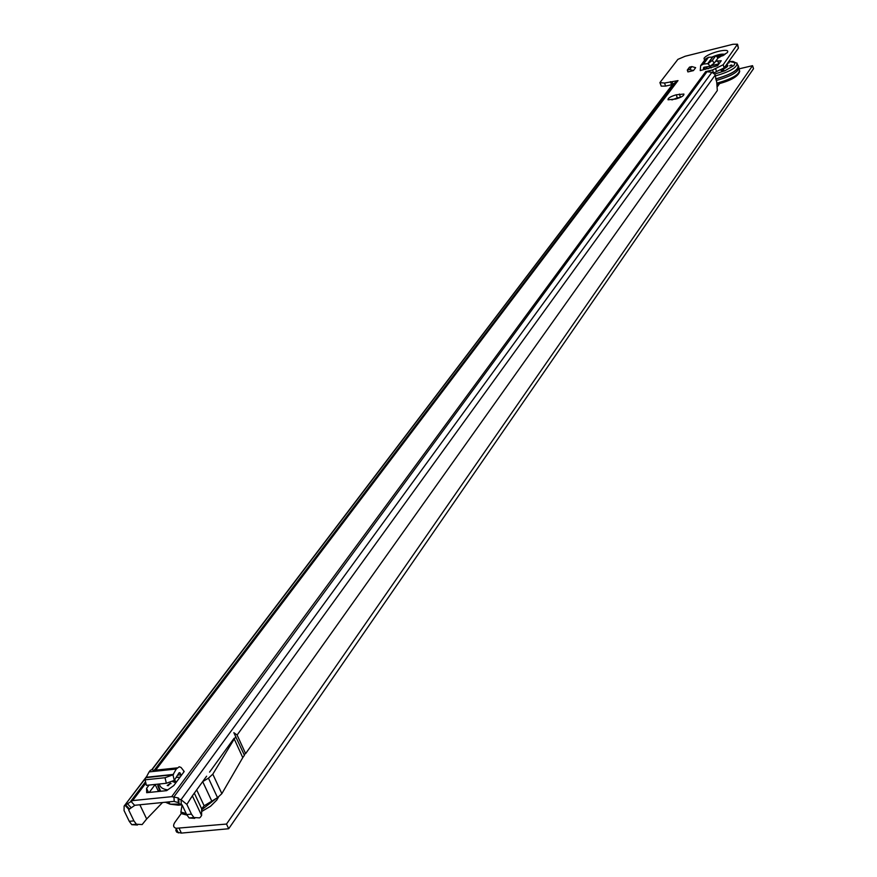 <?xml version="1.0" encoding="UTF-8"?>
<svg xmlns="http://www.w3.org/2000/svg" width="877" height="877" viewBox="0 0 877 877"><rect width="100%" height="100%" fill="white"/><g stroke="black" fill="none" stroke-linecap="round" stroke-linejoin="round"><path stroke-width="1.32" d="M705.196 67.189L703.639 69.283L703.935 67.255L710.019 66.301L708.09 63.593L703.453 64.098L700.679 65.556L700.252 70.588L717.605 65.709L721.234 60.732L715.577 61.324M194.749 818.351L189.136 817.978L186.669 814.59L182.076 804.867L179.018 803.672L178.075 797.895L171.695 796.667L132.635 800.591L125.652 804.878L129.489 809.032L128.722 810.118L133.918 820.883L136.406 824.216L142.14 824.566L146.667 818.975L139.86 804.768M151.798 769.688L672.506 84.499L678.02 80.607L664.558 83.041L659.899 82.613L677.899 59.351L685.145 56.26L732.975 44.278L737.502 44.212L723.163 64.766L712.573 69.963L705.645 71.607L711.927 72.243L715.018 74.446L716.75 82.274L717.309 90.539L245.615 753.628L237.108 735.025L233.841 732.69L244.431 755.283L242.776 757.607L234.247 738.982L235.913 736.669M676.255 94.793L683.907 94.047C684.104 95.703 681.363 97.358 675.674 99.035L668.044 99.792C667.846 98.136 670.587 96.47 676.255 94.793L677.329 97.917L681.111 97.051M693.444 70.599L695.647 67.661L691.854 66.586L689.508 67.134L687.294 70.072L687.919 71.914L693.444 70.599L689.64 69.513L691.854 66.586M148.553 792.49L146.58 788.346L146.678 792.687L166.641 790.648L173.821 785.54L184.214 771.508L181.057 767.463L179.215 766.761L176.288 769.008L149.112 771.903L150.274 770.39L151.71 769.699L153.957 770.357L177.022 767.89M146.58 788.346L149.057 785.068M178.667 798.202L178.952 802.762L173.931 801.381L134.883 805.272L129.489 809.032M672.462 84.554L665.599 86.099L661.247 86.143L659.899 82.613M737.634 44.606L738.423 48.114L724.194 67.858L716.268 71.695M715.544 68.527L716.586 71.618L713.703 72.955M671.914 99.901L677.329 97.917M710.71 65.786L718.943 63.868M155.251 784.422L149.243 792.424M675.422 99.101L676.046 98.257M162.53 802.521L146.667 818.975M137.492 825.005L131.758 824.665L129.259 821.321L124.063 810.578L124.128 806.095L146.952 776.057M202.872 782.021L211.806 801.15L217.54 797.664L208.463 778.151L212.804 774.172L234.247 738.982M186.856 804.395L192.37 795.834L201.6 815.5L200.307 817.309L199.517 817.901L193.916 817.528L191.449 814.13L186.856 804.395L181.035 799.692L711.927 72.243M208.463 778.151L202.642 781.659L192.37 795.834M202.642 781.659L206.61 776.2M209.57 772.111L234.093 738.281M202.949 782.185L211.806 801.15L204.144 805.81L196.678 789.892M244.058 754.472L245.615 753.628M212.804 774.172L221.859 793.652L242.776 757.607M221.859 793.652L217.54 797.664M194.321 793.148L201.655 808.758L204.144 805.81M201.655 808.758L201.6 815.5M178.744 799.111L181.035 799.692L181.309 804.253M128.842 809.427L125.016 805.283L125.652 804.878M672.122 81.989L672.845 84.104M712.573 69.963L713.538 72.857M145.593 778.184L124.128 806.095M158.463 791.482L155.163 784.542M717.737 60.809L718.767 63.878M700.679 65.556L705.744 58.77L708.506 57.312L703.453 64.098M707.564 63.857L712.584 57.071L708.506 57.312M712.584 57.071L715.961 55.481L717.89 58.178L714.24 63.155L710.019 66.301M708.09 63.593L712.299 60.447L714.24 63.155M712.299 60.447L715.961 55.481M689.64 69.513L687.294 70.072M181.309 775.432L179.862 772.714L178.897 773.021L174.282 780.377L172.966 774.829L176.288 769.008M145.078 779.817L165.029 777.724L166.345 783.271L146.393 785.343L145.078 779.817L145.746 777.702L173.339 774.621M149.112 771.903L146.119 777.493M166.345 783.271L174.282 780.377M165.029 777.724L172.966 774.829M727.833 62.804L729.083 62.684L727.252 63.615M731.155 65.008L729.686 65.885L731.155 65.008M722.988 69.974L721.508 70.862L722.988 69.974M737.425 64.207L738.028 65.742C738.598 69.963 731.429 74.26 716.542 78.656L715.599 78.864M721.541 70.894L723.843 70.094M729.719 65.918L732.021 65.128M727.669 63.034L729.094 62.804M716.136 80.454L716.991 80.267C731.9 75.893 739.179 71.552 738.829 67.244L738.708 66.882M737.875 65.369L738.335 65.731C738.675 70.028 731.385 74.37 716.476 78.744L715.632 78.941M726.989 63.977L727.121 64.81L724.249 67.781M722.867 55.777L716.641 56.446M716.805 56.665L719.14 56.939L717.715 57.937M186.187 813.571L180.903 812.036L181.21 813.582L174.929 822.264C172.879 825.345 173.273 827.362 176.102 828.294L226.507 824.062L228.689 828.743L181.386 833.095L179.193 828.469M180.903 812.036L182.087 804.911M739.103 68.844L752.543 65.676L226.507 824.062M719.568 83.611L717.627 86.33M717.452 85.058L718.055 83.962M752.543 65.676L753.529 68.691L228.689 828.743M176.255 828.337L175.839 830.519L176.726 832.152L181.386 833.095M168.099 785.737L170.609 783.172L168.099 785.737M159.504 790.056L159.526 791.372M171.048 783.589L170.127 783.38L167.178 785.529M159.121 791.416L159.099 790.33M174.589 780.19L176.43 782.01M175.345 781.352L175.718 782.591M704.527 60.403L704.045 58.266C707.651 52.806 731.791 47.007 727.197 52.719L717.879 58.189M724.906 54.418C722.166 53.618 717.835 54.517 711.916 57.104M171.695 796.667L705.711 71.596M677.987 80.607L155.678 770.17M145.867 783.128L132.635 800.591M183.666 771.563L184.214 771.508M237.108 735.025L714.963 75.433M129.917 808.539L128.722 810.118M191.449 814.13L186.669 814.59M129.259 821.321L133.918 820.883M178.075 797.895L178.36 802.455M174.227 801.403L173.942 796.853L707.125 71.541M127.198 803.453L131.035 807.596M134.641 805.349L130.805 801.183L145.538 781.758M673.141 83.863L152.072 769.666M676.748 81.177L154.199 770.335M670.51 81.638L671.563 84.696M664.558 83.041L665.599 86.099M660.096 82.964L661.148 86.012M723.163 64.766L724.194 67.858M737.414 45.078L738.423 48.114M679.39 94.058L680.453 97.194M724.073 55.032L716.509 56.26M723.821 55.196L716.608 56.402M703.288 68.231L704.012 67.255M707.783 63.791L712.804 56.994M180.947 774.764L177.845 775.093M178.755 773.317L180.191 773.163M146.316 777.263L173.536 774.391M727.285 64.701C728.94 65.939 726.759 67.759 720.719 70.171M723.974 68.11L723.393 68.636M739.081 68.921L739.421 70.182C739.541 74.435 732.405 78.656 718.011 82.855L717.002 83.085M728.842 61.401L736.976 63.067C737.535 67.233 730.431 71.497 715.665 75.861L714.941 76.025M728.776 61.489L733.008 61.456L735.178 62.464L733.896 65.556L724.841 70.818L714.755 74.019M708.254 68.691L710.798 67.211M201.633 811.532L210.557 806.259L216.86 799.988L210.535 806.237L201.633 811.499M181.21 813.582L186.911 815.073L181.221 813.549M216.137 798.519L201.644 809.833M218.472 797.05L216.827 799.977L218.526 797.018M175.992 782.602L171.706 781.319M172.309 781.089L175.257 782.558M157.772 785.759L160.052 791.317M159.428 783.994C159.998 787.338 162.782 789.289 167.781 789.837M165.435 802.225L170.039 804.176L180.563 804.066M167.913 801.984L169.59 803.354M173.087 781.747L173.142 780.793M174.479 780.256L174.194 782.284M725.454 53.914L717.824 58.09M193.916 817.528L189.136 817.978M131.758 824.665L136.406 824.216M660.195 83.096L661.247 86.143M718.734 64.164L710.644 65.841M707.147 67.069L705.47 69.349M180.092 777.077L176.661 777.439M179.862 772.714L179.051 772.801M717.265 84.126L718.702 83.819C731.725 80.278 738.741 76.058 739.739 71.125M710.776 67.145L707.958 68.757M711.094 68.022L710.458 65.983M178.305 832.92L176.102 828.294M160.644 791.262L157.772 784.159M182.043 804.812L178.36 805.174L170.039 804.176L168.801 801.896"/></g></svg>
